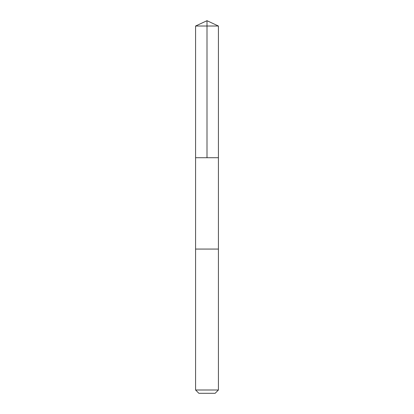 <?xml version="1.0" encoding="UTF-8"?>
<svg xmlns="http://www.w3.org/2000/svg" width="414" height="414" viewBox="0 0 414 414"><rect width="100%" height="100%" fill="white"/><g stroke="black" fill="none" stroke-linecap="round" stroke-linejoin="round"><path stroke-width="0.31" stroke-dasharray="2.07 1.55" d="M198.378 157.718L218.416 157.718L198.378 157.718M195.584 26.025L218.416 26.025M198.384 249.068L218.416 249.068L198.384 249.068M195.584 390.004L218.416 390.004M198.875 393.3L215.125 393.3"/><path stroke-width="0.62" d="M195.584 157.718L218.416 157.718L218.416 26.025L195.584 26.025L195.584 157.718L218.416 157.718L218.416 249.068L195.584 249.068L195.584 157.718M215.622 249.068L195.584 249.068L195.584 390.004L218.416 390.004L218.416 249.068L215.622 249.068M218.416 390.004L215.125 393.3L198.875 393.3L195.584 390.004M195.584 26.025L207 20.7L207 157.718M207 20.7L218.416 26.025"/></g></svg>

